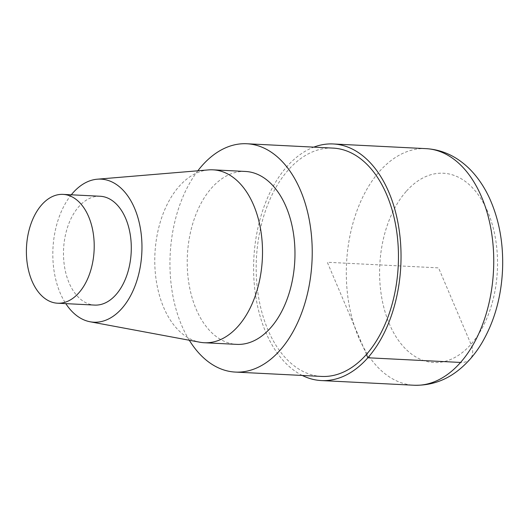 <?xml version="1.0" encoding="UTF-8"?>
<svg xmlns="http://www.w3.org/2000/svg" width="529" height="529" viewBox="0 0 529 529"><rect width="100%" height="100%" fill="white"/><g stroke="black" fill="none" stroke-linecap="round" stroke-linejoin="round"><path stroke-width="0.4" stroke-dasharray="2.65 1.98" d="M321.559 376.43A114.304 70.998 92.9 0 1 258.397 296.055A114.304 70.998 92.9 0 1 288.193 170.107A114.304 70.998 92.9 0 1 333.072 148.107M197.839 170.794A114.304 70.998 -87.1 0 0 189.296 340.246M245.456 171.462A86.564 53.773 -87.1 0 0 211.468 188.126A86.564 53.773 -87.1 0 0 188.899 283.504A86.564 53.773 -87.1 0 0 236.734 344.372M208.512 169.902A86.564 53.773 -87.1 0 0 179.02 186.486A86.564 53.773 -87.1 0 0 155.936 278.399A86.564 53.773 -87.1 0 0 199.823 342.21M71.296 194.798A71.627 44.489 -87.1 0 0 65.808 303.633M100.133 196.252A54.487 33.843 -87.1 0 0 78.742 206.74A54.487 33.843 -87.1 0 0 64.538 266.775A54.487 33.843 -87.1 0 0 94.645 305.088M302.29 375.458A118.45 73.577 92.9 0 1 254.105 282.01A118.45 73.577 92.9 0 1 286.778 166.761A118.45 73.577 92.9 0 1 313.803 147.135M366.438 354.43L327.319 262.265L438.567 267.879L471.002 344.28A23.693 14.633 -138.6 0 1 460.567 362.444M425.997 148.642A118.45 73.577 -87.1 0 0 379.491 171.436A118.45 73.577 -87.1 0 0 348.604 301.953A118.45 73.577 -87.1 0 0 414.062 385.244M406.14 191.472A94.764 58.858 -87.1 0 0 389.311 323.808A94.764 58.858 -87.1 0 0 471.002 344.28A94.764 58.858 -87.1 0 0 487.831 211.944A94.764 58.858 -87.1 0 0 406.14 191.472"/><path stroke-width="0.79" d="M246.851 143.756L333.072 148.107A114.304 70.998 92.9 0 1 396.241 228.482A114.304 70.998 92.9 0 1 366.438 354.43A114.304 70.998 92.9 0 1 321.559 376.43L235.339 372.079A114.304 70.998 -87.1 0 0 280.211 350.079A114.304 70.998 -87.1 0 0 310.014 224.131A114.304 70.998 -87.1 0 0 246.851 143.756A114.304 70.998 -87.1 0 0 201.972 165.756A114.304 70.998 -87.1 0 0 197.839 170.794M189.296 340.246A114.304 70.998 -87.1 0 0 235.339 372.079M65.808 303.633A71.627 44.489 -87.1 0 0 90.089 321.771L199.823 342.21A86.564 53.773 -87.1 0 0 204.287 342.739L236.734 344.372A86.564 53.773 -87.1 0 0 270.722 327.716A86.564 53.773 -87.1 0 0 293.291 232.33A86.564 53.773 -87.1 0 0 245.456 171.462L213.002 169.829A86.564 53.773 -87.1 0 0 208.512 169.902L97.283 179.199A71.627 44.489 -87.1 0 0 71.296 194.798M204.287 342.739A86.564 53.773 -87.1 0 0 238.268 326.076A86.564 53.773 -87.1 0 0 260.837 230.697A86.564 53.773 -87.1 0 0 213.002 169.829M90.089 321.771A71.627 44.489 -87.1 0 0 121.901 308.42A71.627 44.489 -87.1 0 0 140.079 226.67A71.627 44.489 -87.1 0 0 97.283 179.199M57.562 303.216L94.645 305.088A54.487 33.843 -87.1 0 0 116.036 294.6A54.487 33.843 -87.1 0 0 130.24 234.565A54.487 33.843 -87.1 0 0 100.133 196.252L63.05 194.381A54.487 33.843 -87.1 0 0 41.659 204.868A54.487 33.843 -87.1 0 0 27.448 264.903A54.487 33.843 -87.1 0 0 57.562 303.216A54.487 33.843 -87.1 0 0 78.953 292.735A54.487 33.843 -87.1 0 0 93.157 232.694A54.487 33.843 -87.1 0 0 63.05 194.381M313.803 147.135A118.45 73.577 92.9 0 1 333.283 143.967A118.45 73.577 92.9 0 1 398.74 227.252A118.45 73.577 92.9 0 1 367.853 357.769A118.45 73.577 92.9 0 1 321.348 380.569A118.45 73.577 92.9 0 1 302.29 375.458M460.567 362.444A118.45 73.577 -87.1 0 0 491.448 231.933A118.45 73.577 -87.1 0 0 425.997 148.642C437.662 149.33 448.44 153.007 458.326 159.685C464.356 163.772 469.818 168.725 474.698 174.544C480.438 181.394 485.318 189.151 489.345 197.82C499.138 219.376 503.535 243.254 502.55 269.453C501.3 297.08 494.37 321.645 481.754 343.162C475.227 354.073 467.385 363.145 458.233 370.386C445.253 380.688 430.527 385.641 414.062 385.244A118.45 73.577 -87.1 0 0 460.567 362.444L367.853 357.769L366.438 354.43M414.062 385.244L321.348 380.569M425.997 148.642L333.283 143.967"/></g></svg>

